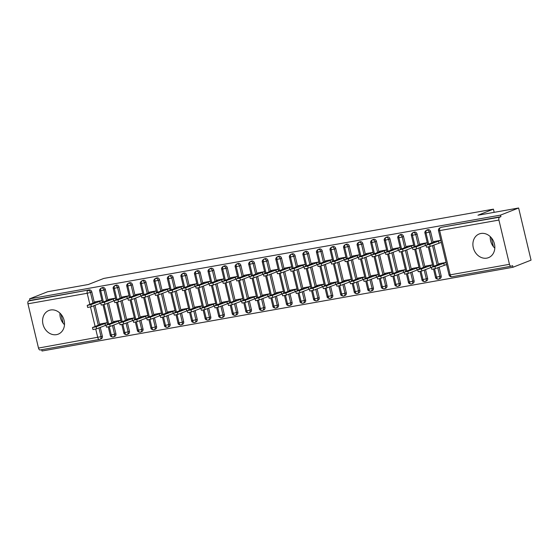 <?xml version="1.0" encoding="UTF-8"?>
<svg xmlns="http://www.w3.org/2000/svg" width="559" height="559" viewBox="0 0 559 559"><rect width="100%" height="100%" fill="white"/><g stroke="black" fill="none" stroke-linecap="round" stroke-linejoin="round"><path stroke-width="0.84" d="M50.61 309.993A12.724 10.677 68.5 0 1 63.838 319.42A12.724 10.677 68.5 0 1 58.206 334.163A12.724 10.677 68.5 0 1 56.487 334.645A12.724 10.677 68.5 0 1 43.26 325.226A12.724 10.677 68.5 0 1 48.892 310.483A12.724 10.677 68.5 0 1 50.61 309.993M480.922 233.48A12.724 10.677 68.5 0 1 494.149 242.899A12.724 10.677 68.5 0 1 488.51 257.65A12.724 10.677 68.5 0 1 486.791 258.132A12.724 10.677 68.5 0 1 473.571 248.706A12.724 10.677 68.5 0 1 479.203 233.962A12.724 10.677 68.5 0 1 480.922 233.48M40.297 349.941A2.446 1.314 -100.1 0 1 40.157 349.983A2.446 1.314 -100.1 0 1 38.494 348.061L27.95 303.81A2.446 1.314 -100.1 0 1 28.628 300.952L29.948 300.435L29.571 298.855L47.662 291.742L88.322 284.51L103.764 278.438L493.415 209.15L477.966 215.222L518.626 207.997L531.05 260.145L512.959 267.258L512.582 265.679L511.261 266.196A2.446 1.314 79.9 0 1 511.122 266.238L451.861 276.775A2.446 1.314 79.9 0 0 452 276.733M41.687 349.71L41.995 351.003L512.959 267.258M490.257 236.625A12.724 10.677 -111.5 0 0 494.799 248.168M494.177 212.343L493.415 209.15M498.914 220.064L439.654 230.601A2.446 1.314 79.9 0 1 440.331 227.744A2.446 2.054 -111.5 0 0 439.996 227.841L441.324 227.317A2.446 2.054 68.5 0 1 441.652 227.227L499.592 217.206A2.446 1.314 79.9 0 0 498.914 220.064L509.459 264.316A2.446 1.314 79.9 0 0 511.122 266.238M441.652 227.227L500.913 216.689L500.536 215.11L518.626 207.997M499.592 217.206L500.913 216.689M29.571 298.855L500.536 215.11M493.443 246.68L491.312 237.736M63.139 323.2L61.008 314.249M64.495 324.681A12.724 10.677 68.5 0 1 59.953 313.138M434.098 241.935L434.001 241.516L440.806 240.307M446.075 262.43L439.269 263.645L439.374 264.058M98.936 327.916L101.025 336.672L102.346 336.155L100.257 327.392M99.607 324.674L94.988 305.27M94.338 302.552L91.802 291.91L90.481 292.427L93.018 303.069M102.346 336.155A2.446 2.054 68.5 0 1 101.207 338.796L99.886 339.313A2.446 2.054 68.5 0 1 99.558 339.404A2.446 1.314 -100.1 0 1 99.418 339.446A2.446 1.314 -100.1 0 1 97.755 337.524L95.743 329.104M29.948 300.435L89.209 289.897A2.446 2.054 68.5 0 1 91.802 291.91M112.492 325.506L114.574 334.268L115.902 333.744A2.446 2.054 68.5 0 1 114.763 336.385L113.442 336.902A2.446 2.054 68.5 0 1 113.107 337A2.446 1.314 -100.1 0 1 112.974 337.035A2.446 1.314 -100.1 0 1 112.946 337.042A2.446 1.314 -100.1 0 1 111.304 335.114L109.298 326.694M103.394 301.909L100.767 290.862A2.446 1.314 -100.1 0 1 101.438 288.004A2.446 2.054 -111.5 0 0 101.172 288.088L102.493 287.571A2.446 2.054 68.5 0 1 102.758 287.487A2.446 2.054 68.5 0 1 105.358 289.499L104.037 290.016L106.573 300.658M115.902 333.744L113.812 324.982M113.163 322.263L108.544 302.859M107.894 300.141L105.358 289.499M95.275 302.181L95.177 301.769L101.983 300.553M107.251 322.683L100.445 323.892L100.55 324.304M126.041 323.095L128.13 331.857L129.45 331.333A2.446 2.054 68.5 0 1 128.311 333.975L126.991 334.492A2.446 2.054 68.5 0 1 126.662 334.589A2.446 1.314 -100.1 0 1 126.523 334.624A2.446 1.314 -100.1 0 1 126.495 334.631A2.446 1.314 -100.1 0 1 124.86 332.703L122.854 324.283M116.95 299.498L114.316 288.458A2.446 1.314 -100.1 0 1 114.993 285.6A2.446 2.054 -111.5 0 0 114.728 285.677L116.048 285.16A2.446 2.054 68.5 0 1 116.314 285.076A2.446 2.054 68.5 0 1 118.913 287.088L117.586 287.606L120.122 298.247M129.45 331.333L127.361 322.578M126.718 319.853L122.093 300.449M121.443 297.73L118.913 287.088M108.83 299.771L108.732 299.358L115.538 298.15M120.807 320.272L114.001 321.481L114.099 321.893M139.596 320.684L141.686 329.447L143.006 328.923A2.446 2.054 68.5 0 1 141.867 331.564L140.547 332.081A2.446 2.054 68.5 0 1 140.211 332.179A2.446 1.314 -100.1 0 1 140.078 332.214A2.446 1.314 -100.1 0 1 140.05 332.221A2.446 1.314 -100.1 0 1 138.408 330.292L136.403 321.872M130.499 297.088L127.871 286.047A2.446 1.314 -100.1 0 1 128.542 283.189A2.446 2.054 -111.5 0 0 128.284 283.266L129.604 282.749A2.446 2.054 68.5 0 1 129.863 282.665A2.446 2.054 68.5 0 1 132.462 284.678L131.141 285.195L133.678 295.837M143.006 328.923L140.917 320.167M140.267 317.442L135.648 298.038M134.998 295.32L132.462 284.678M122.379 297.36L122.281 296.948L129.087 295.739M134.356 317.861L127.557 319.07L127.655 319.482M153.152 318.274L155.234 327.036L156.555 326.512A2.446 2.054 68.5 0 1 155.423 329.153L154.095 329.67A2.446 2.054 68.5 0 1 153.767 329.768A2.446 1.314 -100.1 0 1 153.634 329.803A2.446 1.314 -100.1 0 1 153.606 329.81A2.446 1.314 -100.1 0 1 151.964 327.881L149.959 319.462M144.054 294.677L141.42 283.637A2.446 1.314 -100.1 0 1 142.098 280.779A2.446 2.054 -111.5 0 0 141.832 280.856L143.153 280.339A2.446 2.054 68.5 0 1 143.418 280.255A2.446 2.054 68.5 0 1 146.018 282.267L144.697 282.784L147.227 293.426M156.555 326.512L154.473 317.757M153.823 315.031L149.197 295.627M148.554 292.909L146.018 282.267M135.935 294.949L135.837 294.537L142.643 293.328M147.911 315.451L141.106 316.66L141.203 317.072M166.701 315.863L168.79 324.625L170.111 324.108A2.446 2.054 68.5 0 1 168.972 326.742L167.651 327.267A2.446 2.054 68.5 0 1 167.323 327.357A2.446 1.314 -100.1 0 1 167.183 327.392A2.446 1.314 -100.1 0 1 167.155 327.399A2.446 1.314 -100.1 0 1 165.52 325.471L163.507 317.051M157.603 292.266L154.976 281.226A2.446 1.314 -100.1 0 1 155.647 278.368A2.446 2.054 -111.5 0 0 155.388 278.445L156.709 277.928A2.446 2.054 68.5 0 1 156.974 277.851A2.446 2.054 68.5 0 1 159.567 279.856L158.246 280.373L160.782 291.015M170.111 324.108L168.021 315.346M167.372 312.621L162.753 293.223M162.103 290.498L159.567 279.856M149.491 292.539L149.386 292.126L156.192 290.918M161.467 313.04L154.661 314.249L154.759 314.668M180.257 313.452L182.339 322.215L183.666 321.698A2.446 2.054 68.5 0 1 182.527 324.332L181.207 324.856A2.446 2.054 68.5 0 1 180.871 324.947A2.446 1.314 -100.1 0 1 180.739 324.989A2.446 1.314 -100.1 0 1 180.711 324.989A2.446 1.314 -100.1 0 1 179.069 323.067L177.063 314.647M171.159 289.855L168.532 278.815A2.446 1.314 -100.1 0 1 169.202 275.957A2.446 2.054 -111.5 0 0 168.937 276.034L170.264 275.517A2.446 2.054 68.5 0 1 170.523 275.44A2.446 2.054 68.5 0 1 173.122 277.446L171.802 277.97L174.338 288.612M183.666 321.698L181.577 312.935M180.927 310.21L176.309 290.813M175.659 288.088L173.122 277.446M163.039 290.128L162.942 289.716L169.747 288.507M175.016 310.629L168.21 311.838L168.315 312.257M193.805 311.042L195.895 319.804L197.215 319.287A2.446 2.054 68.5 0 1 196.076 321.921L194.756 322.445A2.446 2.054 68.5 0 1 194.427 322.536A2.446 1.314 -100.1 0 1 194.287 322.578A2.446 1.314 -100.1 0 1 194.259 322.578A2.446 1.314 -100.1 0 1 192.624 320.656L190.619 312.236M184.715 287.445L182.08 276.405A2.446 1.314 -100.1 0 1 182.758 273.547A2.446 2.054 -111.5 0 0 182.493 273.63L183.813 273.106A2.446 2.054 68.5 0 1 184.079 273.03A2.446 2.054 68.5 0 1 186.678 275.035L185.35 275.559L187.887 286.201M197.215 319.287L195.126 310.524M194.483 307.806L189.857 288.402M189.208 285.677L186.678 275.035M176.595 287.717L176.497 287.305L183.303 286.096M188.572 308.219L181.766 309.434L181.864 309.847M207.361 308.638L209.45 317.393L210.771 316.876A2.446 2.054 68.5 0 1 209.632 319.517L208.311 320.034A2.446 2.054 68.5 0 1 207.976 320.125A2.446 1.314 -100.1 0 1 207.843 320.167A2.446 1.314 -100.1 0 1 207.815 320.167A2.446 1.314 -100.1 0 1 206.173 318.246L204.168 309.826M198.263 285.041L195.636 273.994A2.446 1.314 -100.1 0 1 196.307 271.136A2.446 2.054 -111.5 0 0 196.048 271.22L197.369 270.696A2.446 2.054 68.5 0 1 197.627 270.619A2.446 2.054 68.5 0 1 200.227 272.624L198.906 273.148L201.443 283.79M210.771 316.876L208.682 308.114M208.032 305.396L203.413 285.991M202.763 283.266L200.227 272.624M190.144 285.314L190.046 284.894L196.852 283.686M202.12 305.808L195.322 307.024L195.419 307.436M220.917 306.227L222.999 314.983L224.32 314.465A2.446 2.054 68.5 0 1 223.188 317.107L221.86 317.624A2.446 2.054 68.5 0 1 221.532 317.715A2.446 1.314 -100.1 0 1 221.399 317.757A2.446 1.314 -100.1 0 1 221.371 317.764A2.446 1.314 -100.1 0 1 219.729 315.835L217.724 307.415M211.819 282.63L209.185 271.583A2.446 1.314 -100.1 0 1 209.863 268.725A2.446 2.054 -111.5 0 0 209.597 268.809L210.918 268.285A2.446 2.054 68.5 0 1 211.183 268.208A2.446 2.054 68.5 0 1 213.783 270.214L212.462 270.738L214.991 281.38M224.32 314.465L222.237 305.703M221.588 302.985L216.962 283.581M216.319 280.863L213.783 270.214M203.7 282.903L203.602 282.484L210.408 281.275M215.676 303.404L208.87 304.613L208.968 305.025M234.466 303.817L236.555 312.579L237.875 312.055A2.446 2.054 68.5 0 1 236.737 314.696L235.416 315.213A2.446 2.054 68.5 0 1 235.087 315.304A2.446 1.314 -100.1 0 1 234.948 315.346A2.446 1.314 -100.1 0 1 234.92 315.353A2.446 1.314 -100.1 0 1 233.285 313.424L231.272 305.004M225.368 280.22L222.741 269.172A2.446 1.314 -100.1 0 1 223.411 266.315A2.446 2.054 -111.5 0 0 223.153 266.398L224.473 265.881A2.446 2.054 68.5 0 1 224.739 265.798A2.446 2.054 68.5 0 1 227.331 267.81L226.011 268.327L228.547 278.969M237.875 312.055L235.786 303.292M235.136 300.574L230.518 281.17M229.868 278.452L227.331 267.81M217.255 280.492L217.151 280.08L223.956 278.864M229.232 300.994L222.426 302.202L222.524 302.615M248.021 301.406L250.104 310.168L251.431 309.644A2.446 2.054 68.5 0 1 250.292 312.285L248.972 312.802A2.446 2.054 68.5 0 1 248.636 312.9A2.446 1.314 -100.1 0 1 248.503 312.935A2.446 1.314 -100.1 0 1 248.476 312.942A2.446 1.314 -100.1 0 1 246.833 311.014L244.828 302.594M238.924 277.809L236.296 266.769A2.446 1.314 -100.1 0 1 236.967 263.911A2.446 2.054 -111.5 0 0 236.702 263.988L238.029 263.471A2.446 2.054 68.5 0 1 238.288 263.387A2.446 2.054 68.5 0 1 240.887 265.399L239.566 265.916L242.103 276.558M251.431 309.644L249.342 300.889M248.692 298.164L244.073 278.759M243.424 276.041L240.887 265.399M230.804 278.082L230.706 277.669L237.512 276.46M242.781 298.583L235.975 299.792L236.08 300.204M261.57 298.995L263.659 307.757L264.98 307.233A2.446 2.054 68.5 0 1 263.841 309.875L262.52 310.392A2.446 2.054 68.5 0 1 262.192 310.49A2.446 1.314 -100.1 0 1 262.052 310.524A2.446 1.314 -100.1 0 1 262.024 310.531A2.446 1.314 -100.1 0 1 260.389 308.603L258.384 300.183M252.479 275.398L249.845 264.358A2.446 1.314 -100.1 0 1 250.523 261.5A2.446 2.054 -111.5 0 0 250.257 261.577L251.578 261.06A2.446 2.054 68.5 0 1 251.843 260.976A2.446 2.054 68.5 0 1 254.443 262.989L253.115 263.506L255.652 274.148M264.98 307.233L262.891 298.478M262.248 295.753L257.622 276.349M256.972 273.63L254.443 262.989M244.36 275.671L244.262 275.259L251.068 274.05M256.336 296.172L249.531 297.381L249.628 297.793M275.126 296.584L277.215 305.347L278.536 304.823A2.446 2.054 68.5 0 1 277.397 307.464L276.076 307.981A2.446 2.054 68.5 0 1 275.741 308.079A2.446 1.314 -100.1 0 1 275.608 308.114A2.446 1.314 -100.1 0 1 275.58 308.121A2.446 1.314 -100.1 0 1 273.938 306.192L271.933 297.772M266.028 272.988L263.401 261.947A2.446 1.314 -100.1 0 1 264.072 259.09A2.446 2.054 -111.5 0 0 263.813 259.166L265.134 258.649A2.446 2.054 68.5 0 1 265.392 258.565A2.446 2.054 68.5 0 1 267.992 260.578L266.671 261.095L269.207 271.737M278.536 304.823L276.446 296.067M275.797 293.342L271.178 273.938M270.528 271.22L267.992 260.578M257.909 273.26L257.811 272.848L264.617 271.639M269.885 293.761L263.086 294.97L263.184 295.383M288.682 294.174L290.764 302.936L292.084 302.419A2.446 2.054 68.5 0 1 290.953 305.053L289.625 305.577A2.446 2.054 68.5 0 1 289.296 305.668A2.446 1.314 -100.1 0 1 289.164 305.703A2.446 1.314 -100.1 0 1 289.136 305.71A2.446 1.314 -100.1 0 1 287.494 303.782L285.488 295.362M279.584 270.577L276.95 259.537A2.446 1.314 -100.1 0 1 277.627 256.679A2.446 2.054 -111.5 0 0 277.362 256.756L278.682 256.239A2.446 2.054 68.5 0 1 278.948 256.162A2.446 2.054 68.5 0 1 281.547 258.167L280.227 258.684L282.756 269.326M292.084 302.419L290.002 293.657M289.352 290.932L284.727 271.534M284.084 268.809L281.547 258.167M271.464 270.849L271.367 270.437L278.172 269.228M283.441 291.351L276.635 292.56L276.733 292.979M302.23 291.763L304.32 300.525L305.64 300.008A2.446 2.054 68.5 0 1 304.501 302.643L303.181 303.167A2.446 2.054 68.5 0 1 302.852 303.257A2.446 1.314 -100.1 0 1 302.712 303.299A2.446 1.314 -100.1 0 1 302.685 303.299A2.446 1.314 -100.1 0 1 301.049 301.378L299.037 292.958M293.133 268.166L290.505 257.126A2.446 1.314 -100.1 0 1 291.176 254.268A2.446 2.054 -111.5 0 0 290.918 254.345L292.238 253.828A2.446 2.054 68.5 0 1 292.504 253.751A2.446 2.054 68.5 0 1 295.096 255.756L293.775 256.281L296.312 266.923M305.64 300.008L303.551 291.246M302.901 288.521L298.282 269.124M297.633 266.398L295.096 255.756M285.02 268.439L284.915 268.027L291.721 266.818M296.997 288.94L290.191 290.149L290.289 290.568M315.786 289.352L317.868 298.115L319.196 297.598A2.446 2.054 68.5 0 1 318.057 300.232L316.736 300.756A2.446 2.054 68.5 0 1 316.401 300.847A2.446 1.314 -100.1 0 1 316.268 300.889A2.446 1.314 -100.1 0 1 316.24 300.889A2.446 1.314 -100.1 0 1 314.598 298.967L312.593 290.547M306.688 265.756L304.061 254.715A2.446 1.314 -100.1 0 1 304.732 251.857A2.446 2.054 -111.5 0 0 304.466 251.941L305.794 251.417A2.446 2.054 68.5 0 1 306.053 251.34A2.446 2.054 68.5 0 1 308.652 253.346L307.331 253.87L309.868 264.512M319.196 297.598L317.107 288.835M316.457 286.117L311.838 266.713M311.188 263.988L308.652 253.346M298.569 266.028L298.471 265.616L305.277 264.407M310.545 286.529L303.74 287.745L303.844 288.158M329.335 286.949L331.424 295.704L332.745 295.187A2.446 2.054 68.5 0 1 331.606 297.821L330.285 298.345A2.446 2.054 68.5 0 1 329.957 298.436A2.446 1.314 -100.1 0 1 329.817 298.478A2.446 1.314 -100.1 0 1 329.789 298.478A2.446 1.314 -100.1 0 1 328.154 296.556L326.149 288.137M320.244 263.352L317.61 252.305A2.446 1.314 -100.1 0 1 318.288 249.447A2.446 2.054 -111.5 0 0 318.022 249.531L319.343 249.007A2.446 2.054 68.5 0 1 319.608 248.93A2.446 2.054 68.5 0 1 322.208 250.935L320.88 251.459L323.416 262.101M332.745 295.187L330.655 286.425M330.013 283.706L325.387 264.302M324.737 261.577L322.208 250.935M312.125 263.624L312.027 263.205L318.833 261.996M324.101 284.119L317.295 285.335L317.393 285.747M342.891 284.538L344.98 293.293L346.3 292.776A2.446 2.054 68.5 0 1 345.162 295.418L343.841 295.935A2.446 2.054 68.5 0 1 343.505 296.025A2.446 1.314 -100.1 0 1 343.373 296.067A2.446 1.314 -100.1 0 1 343.345 296.067A2.446 1.314 -100.1 0 1 341.703 294.146L339.697 285.726M333.793 260.941L331.166 249.894A2.446 1.314 -100.1 0 1 331.836 247.036A2.446 2.054 -111.5 0 0 331.578 247.12L332.898 246.596A2.446 2.054 68.5 0 1 333.157 246.519A2.446 2.054 68.5 0 1 335.756 248.524L334.436 249.048L336.972 259.69M346.3 292.776L344.211 284.014M343.561 281.296L338.943 261.892M338.293 259.166L335.756 248.524M325.673 261.214L325.576 260.794L332.381 259.586M337.65 281.715L330.851 282.924L330.949 283.336M356.446 282.127L358.529 290.883L359.849 290.366A2.446 2.054 68.5 0 1 358.717 293.007L357.39 293.524A2.446 2.054 68.5 0 1 357.061 293.615A2.446 1.314 -100.1 0 1 356.928 293.657A2.446 1.314 -100.1 0 1 356.901 293.664A2.446 1.314 -100.1 0 1 355.258 291.735L353.253 283.315M347.349 258.531L344.714 247.483A2.446 1.314 -100.1 0 1 345.392 244.625A2.446 2.054 -111.5 0 0 345.127 244.709L346.447 244.185A2.446 2.054 68.5 0 1 346.713 244.108A2.446 2.054 68.5 0 1 349.312 246.121L347.991 246.638L350.521 257.28M359.849 290.366L357.767 281.603M357.117 278.885L352.491 259.481M351.849 256.763L349.312 246.121M339.229 258.803L339.131 258.391L345.937 257.175M351.206 279.304L344.4 280.513L344.498 280.925M369.995 279.717L372.084 288.479L373.405 287.955A2.446 2.054 68.5 0 1 372.266 290.596L370.945 291.113A2.446 2.054 68.5 0 1 370.617 291.211A2.446 1.314 -100.1 0 1 370.477 291.246A2.446 1.314 -100.1 0 1 370.449 291.253A2.446 1.314 -100.1 0 1 368.814 289.324L366.802 280.904M360.897 256.12L358.27 245.08A2.446 1.314 -100.1 0 1 358.941 242.222A2.446 2.054 -111.5 0 0 358.682 242.299L360.003 241.781A2.446 2.054 68.5 0 1 360.269 241.698A2.446 2.054 68.5 0 1 362.861 243.71L361.54 244.227L364.077 254.869M373.405 287.955L371.316 279.193M370.666 276.474L366.047 257.07M365.397 254.352L362.861 243.71M352.785 256.392L352.68 255.98L359.486 254.771M364.761 276.894L357.956 278.103L358.053 278.515M383.551 277.306L385.633 286.068L386.961 285.544A2.446 2.054 68.5 0 1 385.822 288.185L384.501 288.703A2.446 2.054 68.5 0 1 384.166 288.8A2.446 1.314 -100.1 0 1 384.033 288.835A2.446 1.314 -100.1 0 1 384.005 288.842A2.446 1.314 -100.1 0 1 382.363 286.914L380.358 278.494M374.453 253.709L371.826 242.669A2.446 1.314 -100.1 0 1 372.497 239.811A2.446 2.054 -111.5 0 0 372.231 239.888L373.559 239.371A2.446 2.054 68.5 0 1 373.817 239.287A2.446 2.054 68.5 0 1 376.417 241.299L375.096 241.816L377.632 252.458M386.961 285.544L384.871 276.789M384.222 274.064L379.603 254.659M378.953 251.941L376.417 241.299M366.334 253.982L366.236 253.569L373.042 252.361M378.31 274.483L371.504 275.692L371.609 276.104M397.1 274.895L399.189 283.658L400.51 283.133A2.446 2.054 68.5 0 1 399.371 285.775L398.05 286.292A2.446 2.054 68.5 0 1 397.722 286.39A2.446 1.314 -100.1 0 1 397.582 286.425A2.446 1.314 -100.1 0 1 397.554 286.432A2.446 1.314 -100.1 0 1 395.919 284.503L393.913 276.083M388.009 251.298L385.375 240.258A2.446 1.314 -100.1 0 1 386.052 237.4A2.446 2.054 -111.5 0 0 385.787 237.477L387.108 236.96A2.446 2.054 68.5 0 1 387.373 236.876A2.446 2.054 68.5 0 1 389.972 238.889L388.645 239.406L391.181 250.048M400.51 283.133L398.42 274.378M397.777 271.653L393.152 252.249M392.502 249.531L389.972 238.889M379.889 251.571L379.792 251.159L386.597 249.95M391.866 272.072L385.06 273.281L385.158 273.693M410.655 272.485L412.745 281.247L414.065 280.73A2.446 2.054 68.5 0 1 412.926 283.364L411.606 283.888A2.446 2.054 68.5 0 1 411.27 283.979A2.446 1.314 -100.1 0 1 411.138 284.014A2.446 1.314 -100.1 0 1 411.11 284.021A2.446 1.314 -100.1 0 1 409.467 282.092L407.462 273.672M401.558 248.888L398.93 237.848A2.446 1.314 -100.1 0 1 399.601 234.99A2.446 2.054 -111.5 0 0 399.343 235.066L400.663 234.549A2.446 2.054 68.5 0 1 400.922 234.466A2.446 2.054 68.5 0 1 403.521 236.478L402.201 236.995L404.737 247.637M414.065 280.73L411.976 271.967M411.326 269.242L406.707 249.845M406.058 247.12L403.521 236.478M393.438 249.16L393.34 248.748L400.146 247.539M405.415 269.662L398.616 270.87L398.714 271.283M424.211 270.074L426.293 278.836L427.614 278.319A2.446 2.054 68.5 0 1 426.482 280.953L425.154 281.477A2.446 2.054 68.5 0 1 424.826 281.568A2.446 1.314 -100.1 0 1 424.693 281.61A2.446 1.314 -100.1 0 1 424.665 281.61A2.446 1.314 -100.1 0 1 423.023 279.682L421.018 271.269M415.113 246.477L412.479 235.437A2.446 1.314 -100.1 0 1 413.157 232.579A2.446 2.054 -111.5 0 0 412.891 232.656L414.212 232.139A2.446 2.054 68.5 0 1 414.478 232.062A2.446 2.054 68.5 0 1 417.077 234.067L415.756 234.584L418.286 245.233M427.614 278.319L425.532 269.557M424.882 266.832L420.256 247.434M419.613 244.709L417.077 234.067M406.994 246.75L406.896 246.337L413.702 245.128M418.971 267.251L412.165 268.46L412.262 268.879M437.76 267.663L439.849 276.425L441.17 275.908A2.446 2.054 68.5 0 1 440.031 278.543L438.71 279.067A2.446 2.054 68.5 0 1 438.382 279.158A2.446 1.314 -100.1 0 1 438.242 279.2A2.446 1.314 -100.1 0 1 438.214 279.2A2.446 1.314 -100.1 0 1 436.579 277.278L434.567 268.858M428.662 244.066L426.035 233.026A2.446 1.314 -100.1 0 1 426.706 230.168A2.446 2.054 -111.5 0 0 426.447 230.252L427.768 229.728A2.446 2.054 68.5 0 1 428.033 229.651A2.446 2.054 68.5 0 1 430.626 231.657L429.305 232.181L431.841 242.823M441.17 275.908L439.081 267.146M438.431 264.428L433.812 245.024M433.162 242.299L430.626 231.657M420.55 244.339L420.452 243.927L427.251 242.718M432.526 264.84L425.72 266.049L425.818 266.468M426.447 230.252C425.057 231.272 424.567 232.223 424.959 233.096L429.305 232.181A2.446 2.054 -111.5 0 0 426.706 230.168L428.033 229.651M433.938 266.196L429.298 246.729M412.891 232.656C411.508 233.683 411.012 234.633 411.41 235.507L415.756 234.584A2.446 2.054 -111.5 0 0 413.157 232.579L414.478 232.062M420.382 268.606L415.749 249.139M399.343 235.066C397.952 236.094 397.456 237.044 397.854 237.917L402.201 236.995A2.446 2.054 -111.5 0 0 399.601 234.99L400.922 234.466M406.833 271.01L402.194 251.55M385.787 237.477C384.403 238.504 383.907 239.455 384.299 240.321L388.645 239.406A2.446 2.054 -111.5 0 0 386.052 237.4L387.373 236.876M393.277 273.421L388.638 253.961M372.231 239.888C370.848 240.915 370.351 241.865 370.75 242.732L375.096 241.816A2.446 2.054 -111.5 0 0 372.497 239.811L373.817 239.287M379.722 275.832L375.089 256.371M358.682 242.299C357.292 243.326 356.803 244.269 357.194 245.142L361.54 244.227A2.446 2.054 -111.5 0 0 358.941 242.222L360.269 241.698M366.173 278.242L361.533 258.782M345.127 244.709C343.743 245.736 343.247 246.68 343.645 247.553L347.991 246.638A2.446 2.054 -111.5 0 0 345.392 244.625L346.713 244.108M352.617 280.653L347.984 261.193M331.578 247.12C330.187 248.14 329.691 249.09 330.089 249.964L334.436 249.048A2.446 2.054 -111.5 0 0 331.836 247.036L333.157 246.519M339.068 283.064L334.429 263.603M318.022 249.531C316.639 250.551 316.142 251.501 316.534 252.375L320.88 251.459A2.446 2.054 -111.5 0 0 318.288 249.447L319.608 248.93M325.513 285.474L320.873 266.014M304.466 251.941C303.083 252.961 302.587 253.912 302.985 254.785L307.331 253.87A2.446 2.054 -111.5 0 0 304.732 251.857L306.053 251.34M311.957 287.885L307.324 268.418M290.918 254.345C289.527 255.372 289.038 256.322 289.429 257.196L293.775 256.281A2.446 2.054 -111.5 0 0 291.176 254.268L292.504 253.751M298.408 290.296L293.768 270.829M277.362 256.756C275.978 257.783 275.482 258.733 275.88 259.607L280.227 258.684A2.446 2.054 -111.5 0 0 277.627 256.679L278.948 256.162M284.852 292.699L280.22 273.239M263.813 259.166C262.423 260.194 261.926 261.144 262.325 262.01L266.671 261.095A2.446 2.054 -111.5 0 0 264.072 259.09L265.392 258.565M271.304 295.11L266.664 275.65M250.257 261.577C248.874 262.604 248.378 263.555 248.769 264.421L253.115 263.506A2.446 2.054 -111.5 0 0 250.523 261.5L251.843 260.976M257.748 297.521L253.108 278.061M236.702 263.988C235.318 265.015 234.822 265.958 235.22 266.832L239.566 265.916A2.446 2.054 -111.5 0 0 236.967 263.911L238.288 263.387M244.192 299.931L239.559 280.471M223.153 266.398C221.762 267.426 221.273 268.369 221.664 269.242L226.011 268.327A2.446 2.054 -111.5 0 0 223.411 266.315L224.739 265.798M230.643 302.342L226.004 282.882M209.597 268.809C208.214 269.836 207.717 270.78 208.116 271.653L212.462 270.738A2.446 2.054 -111.5 0 0 209.863 268.725L211.183 268.208M217.088 304.753L212.455 285.293M196.048 271.22C194.658 272.24 194.162 273.19 194.56 274.064L198.906 273.148A2.446 2.054 -111.5 0 0 196.307 271.136L197.627 270.619M203.539 307.164L198.899 287.703M182.493 273.63C181.109 274.651 180.613 275.601 181.004 276.474L185.35 275.559A2.446 2.054 -111.5 0 0 182.758 273.547L184.079 273.03M189.983 309.574L185.343 290.107M168.937 276.034C167.553 277.061 167.057 278.012 167.455 278.885L171.802 277.97A2.446 2.054 -111.5 0 0 169.202 275.957L170.523 275.44M176.427 311.985L171.795 292.518M155.388 278.445C153.998 279.472 153.508 280.422 153.9 281.296L158.246 280.373A2.446 2.054 -111.5 0 0 155.647 278.368L156.974 277.851M162.879 314.396L158.239 294.928M141.832 280.856C140.449 281.883 139.953 282.833 140.351 283.706L144.697 282.784A2.446 2.054 -111.5 0 0 142.098 280.779L143.418 280.255M149.323 316.799L144.69 297.339M128.284 283.266C126.893 284.293 126.397 285.244 126.795 286.11L131.141 285.195A2.446 2.054 -111.5 0 0 128.542 283.189L129.863 282.665M135.774 319.21L131.134 299.75M114.728 285.677C113.344 286.704 112.848 287.654 113.239 288.521L117.586 287.606A2.446 2.054 -111.5 0 0 114.993 285.6L116.314 285.076M122.218 321.621L117.579 302.16M101.172 288.088C99.788 289.115 99.292 290.058 99.691 290.932L104.037 290.016A2.446 2.054 -111.5 0 0 101.438 288.004L102.758 287.487M108.663 324.031L104.03 304.571M434.49 241.781L426.021 245.163L429.703 244.395L430.192 246.449L426.51 247.218L426.021 245.163M441.303 242.389L430.192 246.449M440.813 240.335L429.703 244.395M438.459 240.95L438.948 243.004M434.972 266.517L435.461 268.572L431.786 269.347L431.296 267.293L434.972 266.517L446.082 262.464M439.758 263.904L431.296 267.293M435.461 268.572L446.571 264.519M444.216 265.127L443.727 263.072M420.934 244.192L412.472 247.574L416.148 246.798L416.637 248.853L412.961 249.628L412.472 247.574M426.042 245.247L416.637 248.853M427.258 242.746L416.148 246.798M424.903 243.361L425.392 245.415M407.378 246.603L398.916 249.985L402.599 249.209L403.088 251.264L399.406 252.039L398.916 249.985M412.486 247.651L403.088 251.264M413.709 245.156L402.599 249.209M411.354 245.771L411.843 247.826M393.829 249.007L385.368 252.395L389.043 251.62L389.532 253.674L385.857 254.45L385.368 252.395M398.937 250.062L389.532 253.674M400.153 247.567L389.043 251.62M397.798 248.175L398.287 250.229M380.274 251.417L371.812 254.806L375.487 254.031L375.976 256.085L372.301 256.861L371.812 254.806M385.382 252.472L375.976 256.085M386.604 249.978L375.487 254.031M384.243 250.586L384.739 252.64M421.416 268.928L421.905 270.982L418.23 271.751L417.741 269.697L421.416 268.928L432.533 264.868M426.203 266.315L417.741 269.697M421.905 270.982L431.31 267.37M430.668 267.537L430.178 265.483M407.867 271.339L408.356 273.393L404.681 274.162L404.185 272.107L407.867 271.339L418.977 267.279M412.654 268.725L404.185 272.107M408.356 273.393L417.762 269.78M417.112 269.948L416.623 267.894M394.312 273.742L394.801 275.797L391.125 276.572L390.636 274.518L394.312 273.742L405.422 269.69M399.098 271.136L390.636 274.518M394.801 275.797L404.206 272.191M403.556 272.359L403.067 270.304M380.763 276.153L381.252 278.207L377.57 278.983L377.08 276.929L380.763 276.153L391.873 272.1M385.549 273.547L377.08 276.929M381.252 278.207L390.657 274.602M390.007 274.769L389.518 272.715M366.725 253.828L358.256 257.217L361.939 256.441L362.428 258.496L358.745 259.271L358.256 257.217M371.833 254.883L362.428 258.496M373.049 252.388L361.939 256.441M370.694 252.996L371.183 255.051M367.207 278.564L367.696 280.618L364.021 281.394L363.532 279.339L367.207 278.564L378.317 274.511M371.994 275.95L363.532 279.339M367.696 280.618L377.101 277.005M376.452 277.173L375.962 275.119M353.169 256.239L344.707 259.628L348.383 258.852L348.872 260.906L345.196 261.682L344.707 259.628M358.277 257.294L348.872 260.906M359.493 254.799L348.383 258.852M357.138 255.407L357.627 257.461M339.613 258.649L331.152 262.038L334.834 261.263L335.323 263.317L331.641 264.093L331.152 262.038M344.721 259.704L335.323 263.317M345.944 257.21L334.834 261.263M343.589 257.818L344.078 259.872M326.065 261.06L317.603 264.442L321.278 263.673L321.767 265.728L318.092 266.496L317.603 264.442M331.173 262.115L321.767 265.728M332.388 259.614L321.278 263.673M330.034 260.228L330.523 262.283M353.651 280.974L354.14 283.029L350.465 283.804L349.976 281.75L353.651 280.974L364.768 276.922M358.438 278.361L349.976 281.75M354.14 283.029L363.546 279.416M362.903 279.584L362.414 277.53M340.103 283.385L340.592 285.439L336.916 286.215L336.42 284.161L340.103 283.385L351.213 279.332M344.889 280.772L336.42 284.161M340.592 285.439L349.997 281.827M349.347 281.995L348.858 279.94M326.547 285.796L327.036 287.85L323.361 288.626L322.871 286.571L326.547 285.796L337.657 281.743M331.333 283.182L322.871 286.571M327.036 287.85L336.441 284.238M335.791 284.405L335.302 282.351M312.509 263.471L304.047 266.853L307.723 266.084L308.212 268.138L304.536 268.907L304.047 266.853M317.617 264.526L308.212 268.138M318.84 262.024L307.723 266.084M316.478 262.639L316.974 264.693M312.998 288.206L313.487 290.261L309.805 291.036L309.316 288.982L312.998 288.206L324.108 284.154M317.785 285.593L309.316 288.982M313.487 290.261L322.892 286.648M322.243 286.816L321.753 284.762M298.96 265.881L290.491 269.263L294.174 268.488L294.663 270.542L290.98 271.318L290.491 269.263M304.068 266.936L294.663 270.542M305.284 264.435L294.174 268.488M302.929 265.05L303.418 267.104M299.442 290.617L299.931 292.671L296.256 293.44L295.767 291.386L299.442 290.617L310.552 286.564M304.229 288.004L295.767 291.386M299.931 292.671L309.337 289.059M308.687 289.227L308.198 287.172M285.404 268.292L276.943 271.674L280.618 270.898L281.107 272.953L277.432 273.728L276.943 271.674M290.512 269.347L281.107 272.953M291.728 266.846L280.618 270.898M289.373 267.461L289.862 269.515M285.887 293.028L286.376 295.082L282.7 295.851L282.211 293.796L285.887 293.028L297.004 288.968M290.673 290.414L282.211 293.796M286.376 295.082L295.781 291.47M295.138 291.637L294.649 289.583M271.849 270.696L263.387 274.085L267.069 273.309L267.558 275.363L263.876 276.139L263.387 274.085M276.957 271.751L267.558 275.363M278.179 269.256L267.069 273.309M275.825 269.864L276.314 271.919M272.338 295.438L272.827 297.493L269.152 298.261L268.655 296.207L272.338 295.438L283.448 291.379M277.124 292.825L268.655 296.207M272.827 297.493L282.232 293.88M281.582 294.048L281.093 291.994M258.3 273.106L249.838 276.495L253.513 275.72L254.003 277.774L250.327 278.55L249.838 276.495M263.408 274.162L254.003 277.774M264.624 271.667L253.513 275.72M262.269 272.275L262.758 274.329M258.782 297.842L259.271 299.897L255.596 300.672L255.107 298.618L258.782 297.842L269.892 293.789M263.568 295.236L255.107 298.618M259.271 299.897L268.676 296.291M268.027 296.459L267.537 294.404M244.744 275.517L236.282 278.906L239.958 278.13L240.447 280.185L236.771 280.96L236.282 278.906M249.852 276.572L240.447 280.185M251.075 274.078L239.958 278.13M248.713 274.686L249.202 276.74M245.233 300.253L245.722 302.307L242.04 303.083L241.551 301.028L245.233 300.253L256.343 296.2M250.02 297.64L241.551 301.028M245.722 302.307L255.128 298.695M254.478 298.869L253.989 296.815M231.195 277.928L222.727 281.317L226.409 280.541L226.898 282.595L223.216 283.371L222.727 281.317M236.303 278.983L226.898 282.595M237.519 276.488L226.409 280.541M235.164 277.096L235.653 279.151M231.678 302.664L232.167 304.718L228.491 305.493L228.002 303.439L231.678 302.664L242.788 298.611M236.464 300.05L228.002 303.439M232.167 304.718L241.572 301.105M240.922 301.273L240.433 299.219M217.64 280.339L209.178 283.727L212.853 282.952L213.342 285.006L209.667 285.782L209.178 283.727M222.748 281.394L213.342 285.006M223.963 278.899L212.853 282.952M221.609 279.507L222.098 281.561M218.122 305.074L218.611 307.129L214.936 307.904L214.446 305.85L218.122 305.074L229.239 301.022M222.908 302.461L214.446 305.85M218.611 307.129L228.016 303.516M227.373 303.684L226.884 301.629M204.084 282.749L195.622 286.131L199.297 285.363L199.794 287.417L196.111 288.185L195.622 286.131M209.192 283.804L199.794 287.417M210.415 281.303L199.297 285.363M208.06 281.918L208.549 283.972M204.573 307.485L205.062 309.539L201.387 310.315L200.891 308.261L204.573 307.485L215.683 303.432M209.359 304.872L200.891 308.261M205.062 309.539L214.467 305.927M213.817 306.094L213.328 304.04M190.535 285.16L182.073 288.542L185.749 287.773L186.238 289.828L182.562 290.596L182.073 288.542M195.643 286.215L186.238 289.828M196.859 283.713L185.749 287.773M194.504 284.328L194.993 286.383M191.017 309.896L191.506 311.95L187.831 312.726L187.342 310.671L191.017 309.896L202.127 305.843M195.804 307.282L187.342 310.671M191.506 311.95L200.912 308.337M200.262 308.505L199.773 306.451M176.979 287.571L168.518 290.953L172.193 290.177L172.682 292.231L169.007 293.007L168.518 290.953M182.087 288.626L172.682 292.231M183.31 286.124L172.193 290.177M180.948 286.739L181.437 288.793M177.469 312.306L177.958 314.361L174.275 315.136L173.786 313.075L177.469 312.306L188.579 308.254M182.255 309.693L173.786 313.075M177.958 314.361L187.363 310.748M186.713 310.916L186.224 308.861M163.431 289.981L154.962 293.363L158.644 292.588L159.133 294.642L155.451 295.418L154.962 293.363M168.538 291.036L159.133 294.642M169.754 288.535L158.644 292.588M167.4 289.15L167.889 291.204M163.913 314.717L164.402 316.771L160.726 317.54L160.237 315.486L163.913 314.717L175.023 310.657M168.699 312.104L160.237 315.486M164.402 316.771L173.807 313.159M173.157 313.326L172.668 311.272M149.875 292.385L141.413 295.774L145.088 294.998L145.578 297.053L141.902 297.828L141.413 295.774M154.983 293.44L145.578 297.053M156.199 290.946L145.088 294.998M153.844 291.553L154.333 293.615M150.357 317.128L150.846 319.182L147.171 319.951L146.682 317.896L150.357 317.128L161.474 313.068M155.143 314.514L146.682 317.896M150.846 319.182L160.251 315.569M159.608 315.737L159.119 313.683M136.319 294.796L127.857 298.185L131.533 297.409L132.029 299.463L128.346 300.239L127.857 298.185M141.427 295.851L132.029 299.463M142.65 293.356L131.533 297.409M140.295 293.964L140.784 296.018M136.808 319.531L137.297 321.586L133.622 322.361L133.126 320.307L136.808 319.531L147.918 315.479M141.595 316.925L133.126 320.307M137.297 321.586L146.703 317.98M146.053 318.148L145.564 316.094M122.77 297.206L114.309 300.595L117.984 299.82L118.473 301.874L114.798 302.65L114.309 300.595M127.878 298.261L118.473 301.874M129.094 295.767L117.984 299.82M126.739 296.375L127.228 298.429M123.253 321.942L123.742 323.996L120.066 324.772L119.577 322.718L123.253 321.942L134.363 317.889M128.039 319.336L119.577 322.718M123.742 323.996L133.147 320.384M132.497 320.559L132.008 318.504M109.215 299.617L100.753 303.006L104.428 302.23L104.917 304.285L101.242 305.06L100.753 303.006M114.322 300.672L104.917 304.285M115.538 298.178L104.428 302.23M113.184 298.786L113.673 300.84M109.704 324.353L110.193 326.407L106.51 327.183L106.021 325.128L109.704 324.353L120.814 320.3M114.49 321.739L106.021 325.128M110.193 326.407L119.598 322.795M118.948 322.962L118.459 320.908M95.666 302.028L87.197 305.417L90.879 304.641L91.369 306.695L87.686 307.471L87.197 305.417M100.774 303.083L91.369 306.695M101.99 300.588L90.879 304.641M99.635 301.196L100.124 303.251M96.148 326.763L96.637 328.818L92.962 329.593L92.473 327.539L96.148 326.763L107.258 322.711M100.934 324.15L92.473 327.539M96.637 328.818L106.042 325.205M105.392 325.373L104.903 323.319M439.996 227.841A2.446 2.446 0 0 0 438.515 230.685L439.654 230.601L450.198 274.853L509.459 264.316M450.198 274.853A2.446 1.314 79.9 0 0 451.861 276.775A2.446 2.446 0 0 1 449.059 274.93L450.198 274.853M38.494 348.061L101.025 336.672A2.446 2.054 68.5 0 1 99.886 339.313A2.446 2.446 0 0 1 99.418 339.446L40.157 349.983M95.114 326.442L90.474 306.982M89.838 304.32L87.211 293.272L27.95 303.81M28.628 300.952L89.209 289.897M87.211 293.272A2.446 1.314 -100.1 0 1 87.882 290.414A2.446 2.054 -111.5 0 1 90.481 292.427L87.211 293.272M432.491 245.541L437.11 264.945M438.242 279.2A2.446 2.446 0 0 0 438.71 279.067A2.446 2.054 68.5 0 0 439.849 276.425L435.503 277.341L433.539 269.117M418.936 247.951L423.561 267.356M405.387 250.362L410.006 269.766M391.831 252.773L396.457 272.177M378.275 255.183L382.901 274.581M364.727 257.594L369.345 276.991M351.171 259.998L355.797 279.402M337.622 262.409L342.241 281.813M324.066 264.819L328.692 284.224M310.511 267.23L315.136 286.634M296.962 269.641L301.581 289.045M283.406 272.051L288.032 291.456M269.857 274.462L274.476 293.866M256.301 276.873L260.927 296.27M242.746 279.283L247.371 298.681M229.197 281.694L233.816 301.091M215.641 284.098L220.267 303.502M202.092 286.508L206.711 305.913M188.537 288.919L193.162 308.323M174.981 291.33L179.607 310.734M161.432 293.741L166.051 313.145M147.876 296.151L152.502 315.555M134.328 298.562L138.946 317.966M120.772 300.973L125.398 320.37M107.216 303.383L111.842 322.781M93.667 305.787L98.286 325.191M424.693 281.61A2.446 2.446 0 0 0 425.154 281.477A2.446 2.054 68.5 0 0 426.293 278.836L421.947 279.752L419.991 271.52M411.138 284.014A2.446 2.446 0 0 0 411.606 283.888A2.446 2.054 68.5 0 0 412.745 281.247L408.398 282.162L406.435 273.931M397.582 286.425A2.446 2.446 0 0 0 398.05 286.292A2.446 2.054 68.5 0 0 399.189 283.658L394.843 284.573L392.879 276.342M384.033 288.835A2.446 2.446 0 0 0 384.501 288.703A2.446 2.054 68.5 0 0 385.633 286.068L381.287 286.984L379.33 278.752M370.477 291.246A2.446 2.446 0 0 0 370.945 291.113A2.446 2.054 68.5 0 0 372.084 288.479L367.738 289.394L365.775 281.163M356.928 293.657A2.446 2.446 0 0 0 357.39 293.524A2.446 2.054 68.5 0 0 358.529 290.883L354.182 291.805L352.226 283.574M343.373 296.067A2.446 2.446 0 0 0 343.841 295.935A2.446 2.054 68.5 0 0 344.98 293.293L340.634 294.216L338.67 285.984M329.817 298.478A2.446 2.446 0 0 0 330.285 298.345A2.446 2.054 68.5 0 0 331.424 295.704L327.078 296.619L325.114 288.395M313.522 299.03C313.494 300.036 314.403 300.658 316.24 300.889A2.446 2.446 0 0 0 316.736 300.756A2.446 2.054 68.5 0 0 317.868 298.115L313.522 299.03L311.566 290.806M299.973 301.441C299.945 302.447 300.847 303.062 302.685 303.299A2.446 2.446 0 0 0 303.181 303.167A2.446 2.054 68.5 0 0 304.32 300.525L299.973 301.441L298.01 293.209M289.164 305.703A2.446 2.446 0 0 0 289.625 305.577A2.446 2.054 68.5 0 0 290.764 302.936L286.418 303.851L284.461 295.62M275.608 308.114A2.446 2.446 0 0 0 276.076 307.981A2.446 2.054 68.5 0 0 277.215 305.347L272.869 306.262L270.905 298.031M262.052 310.524A2.446 2.446 0 0 0 262.52 310.392A2.446 2.054 68.5 0 0 263.659 307.757L259.313 308.673L257.35 300.442M248.503 312.935A2.446 2.446 0 0 0 248.972 312.802A2.446 2.054 68.5 0 0 250.104 310.168L245.757 311.083L243.801 302.852M234.948 315.346A2.446 2.446 0 0 0 235.416 315.213A2.446 2.054 68.5 0 0 236.555 312.579L232.209 313.494L230.245 305.263M221.399 317.757A2.446 2.446 0 0 0 221.86 317.624A2.446 2.054 68.5 0 0 222.999 314.983L218.653 315.905L216.696 307.674M207.843 320.167A2.446 2.446 0 0 0 208.311 320.034A2.446 2.054 68.5 0 0 209.45 317.393L205.104 318.309L203.141 310.084M194.287 322.578A2.446 2.446 0 0 0 194.756 322.445A2.446 2.054 68.5 0 0 195.895 319.804L191.548 320.719L189.585 312.495M180.739 324.989A2.446 2.446 0 0 0 181.207 324.856A2.446 2.054 68.5 0 0 182.339 322.215L177.993 323.13L176.036 314.906M167.183 327.392A2.446 2.446 0 0 0 167.651 327.267A2.446 2.054 68.5 0 0 168.79 324.625L164.444 325.541L162.48 317.309M150.888 327.951C150.86 328.958 151.768 329.572 153.606 329.81A2.446 2.446 0 0 0 154.095 329.67A2.446 2.054 68.5 0 0 155.234 327.036L150.888 327.951L148.932 319.72M137.339 330.362C137.311 331.368 138.213 331.983 140.05 332.221A2.446 2.446 0 0 0 140.547 332.081A2.446 2.054 68.5 0 0 141.686 329.447L137.339 330.362L135.376 322.131M123.784 332.773C123.756 333.772 124.657 334.394 126.495 334.631A2.446 2.446 0 0 0 126.991 334.492A2.446 2.054 68.5 0 0 128.13 331.857L123.784 332.773L121.82 324.541M112.974 337.035A2.446 2.446 0 0 0 113.442 336.902A2.446 2.054 68.5 0 0 114.574 334.268L110.228 335.183L108.271 326.952M438.515 230.685L449.059 274.93M432.939 266.587L428.271 246.987M427.67 244.458L424.959 233.096M435.503 277.341C435.475 278.347 436.376 278.969 438.214 279.2M419.383 268.998L414.715 249.398M414.114 246.868L411.41 235.507M421.947 279.752C421.919 280.758 422.828 281.373 424.665 281.61M405.834 271.408L401.166 251.809M400.565 249.279L397.854 237.917M408.398 282.162C408.37 283.168 409.272 283.783 411.11 284.021M392.278 273.812L387.611 254.219M387.01 251.69L384.299 240.321M394.843 284.573C394.815 285.579 395.716 286.194 397.554 286.432M378.729 276.223L374.062 256.63M373.454 254.1L370.75 242.732M381.287 286.984C381.259 287.983 382.167 288.605 384.005 288.842M365.174 278.634L360.506 259.041M359.905 256.511L357.194 245.142M367.738 289.394C367.71 290.394 368.612 291.015 370.449 291.253M351.618 281.044L346.95 261.451M346.349 258.922L343.645 247.553M354.182 291.805C354.154 292.804 355.063 293.426 356.901 293.664M338.069 283.455L333.402 263.862M332.801 261.332L330.089 249.964M340.634 294.216C340.606 295.215 341.507 295.837 343.345 296.067M324.513 285.866L319.846 266.266M319.245 263.743L316.534 252.375M327.078 296.619C327.05 297.626 327.951 298.247 329.789 298.478M310.965 288.276L306.297 268.676M305.689 266.154L302.985 254.785M297.409 290.687L292.741 271.087M292.14 268.558L289.429 257.196M283.853 293.098L279.186 273.498M278.585 270.968L275.88 259.607M286.418 303.851C286.39 304.858 287.298 305.473 289.136 305.71M270.304 295.501L265.637 275.908M265.036 273.379L262.325 262.01M272.869 306.262C272.841 307.268 273.742 307.883 275.58 308.121M256.749 297.912L252.081 278.319M251.48 275.79L248.769 264.421M259.313 308.673C259.285 309.672 260.187 310.294 262.024 310.531M243.2 300.323L238.532 280.73M237.924 278.2L235.22 266.832M245.757 311.083C245.729 312.083 246.638 312.705 248.476 312.942M229.644 302.733L224.977 283.14M224.376 280.611L221.664 269.242M232.209 313.494C232.181 314.493 233.082 315.115 234.92 315.353M216.088 305.144L211.421 285.551M210.82 283.022L208.116 271.653M218.653 315.905C218.625 316.904 219.533 317.526 221.371 317.764M202.54 307.555L197.872 287.955M197.271 285.432L194.56 274.064M205.104 318.309C205.076 319.315 205.978 319.937 207.815 320.167M188.984 309.966L184.316 290.366M183.715 287.843L181.004 276.474M191.548 320.719C191.52 321.725 192.422 322.347 194.259 322.578M175.435 312.376L170.768 292.776M170.16 290.247L167.455 278.885M177.993 323.13C177.965 324.136 178.873 324.751 180.711 324.989M161.879 314.787L157.212 295.187M156.611 292.657L153.9 281.296M164.444 325.541C164.416 326.547 165.317 327.162 167.155 327.399M148.324 317.198L143.656 297.598M143.055 295.068L140.351 283.706M134.775 319.601L130.107 300.008M129.506 297.479L126.795 286.11M121.219 322.012L116.552 302.419M115.951 299.89L113.239 288.521M107.67 324.423L103.003 304.83M102.395 302.3L99.691 290.932M110.228 335.183C110.2 336.183 111.108 336.804 112.946 337.042"/></g></svg>
